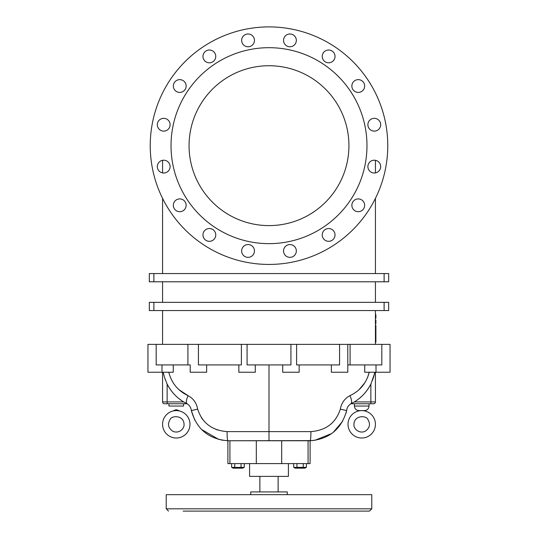 <?xml version="1.0" encoding="UTF-8"?>
<svg xmlns="http://www.w3.org/2000/svg" width="538" height="538" viewBox="0 0 538 538"><rect width="100%" height="100%" fill="white"/><g stroke="black" fill="none" stroke-linecap="round" stroke-linejoin="round"><path stroke-width="0.81" d="M375.43 310.567L375.43 344.374M384.112 302.349L384.112 310.567L388.678 310.567L388.678 302.349L149.322 302.349L149.322 310.567L153.888 310.567L153.888 302.349M384.112 310.567L153.888 310.567M290.923 344.374L247.076 344.374L247.076 364.925L290.923 364.925L290.923 344.374L296.613 344.374L296.613 364.925L339.572 364.925L339.572 344.374L296.613 344.374M390.05 344.374L390.05 364.925L390.05 344.374L339.572 344.374M147.95 344.374L147.95 364.925L147.95 344.374L247.076 344.374M238.852 372.235L238.852 364.925L238.852 372.235L255.294 372.235L255.294 364.925M206.646 364.925L206.646 372.235L190.203 372.235L190.203 364.925L156.175 364.925L156.175 344.374M173.256 364.925L173.256 372.235L147.95 372.235L147.95 364.925L147.95 372.235M269 364.925L269 431.617L227.103 431.617C211.959 430.413 202.14 422.922 197.661 409.136C196.619 403.076 193.424 398.584 188.071 395.659C178.031 390.951 171.595 383.143 168.764 372.235M241.387 344.374L241.387 364.925L198.428 364.925L198.428 344.374M185.159 402.767L187.036 403.735C185.886 402.532 186.229 399.842 188.071 395.659L178.952 389.673M186.282 403.365L187.063 403.756C178.226 399.431 171.514 392.72 166.928 383.607L164.406 377.145L163.31 372.652M164.272 376.694L163.424 373.238M299.148 364.925L299.148 372.235L299.148 364.925M282.706 372.235L282.706 364.925L282.706 372.235L299.148 372.235M367.696 377.165L369.236 372.235C366.405 383.143 359.969 390.951 349.929 395.659C344.576 398.584 341.381 403.076 340.339 409.136C335.853 422.922 326.041 430.413 310.897 431.617C310.917 437.064 310.655 440.111 310.11 440.756L310.251 440.635M376.015 364.925L376.015 372.235L364.744 372.235L364.744 364.925M331.354 364.925L331.354 372.235L347.797 372.235L347.797 344.374M376.015 372.235L390.05 372.235L390.05 364.925L390.05 372.235M347.797 364.925L381.825 364.925L381.825 344.374M201.36 417.629L202.678 419.492M215.994 429.385L217.964 430.084M359.048 389.673L364.865 382.733M345.934 413.433L346.654 410.608C347.01 407.555 348.449 405.262 350.964 403.735L350.964 403.735C352.067 402.296 351.717 399.6 349.929 395.659M359.471 398.302L362.289 395.78M364.596 393.359L366.391 391.187M368.079 388.833L369.202 387.064M369.633 386.338L370.938 383.89M370.998 383.762L371.079 383.607C366.486 392.72 359.774 399.431 350.937 403.756L354.313 401.926L370.864 401.926L370.864 384.038A43.477 43.477 0 0 1 354.313 401.926M372.538 380.231L373.849 376.27M374.051 375.524L374.381 374.139M374.448 373.843L371.072 383.607M370.864 403.756L370.864 401.926L375.43 401.926A1.829 1.829 0 0 1 373.607 403.756A1.829 1.829 0 0 0 375.43 401.926L375.43 372.235L375.43 401.926A1.829 1.829 0 0 1 373.607 403.756L350.937 403.756M374.744 372.363L373.594 377.145M162.57 401.926L162.57 372.235L162.57 401.926A1.829 1.829 0 0 0 164.393 403.756L187.063 403.756L183.687 401.926A43.477 43.477 0 0 1 167.136 384.038L167.136 401.926L162.57 401.926A1.829 1.829 0 0 0 164.393 403.756A1.829 1.829 0 0 1 162.57 401.926M163.505 373.621L163.579 373.957M163.525 373.722L163.633 374.219M163.639 374.226L163.713 374.562M163.935 375.47L164.103 376.109M165.011 379.008L165.253 379.673M164.265 376.681L164.406 377.145M351.274 403.587L351.791 403.325M178.925 398.624L182.375 401.106M340.339 409.136L346.654 410.602L346.694 410.205M220.997 439.99L227.89 440.756L312.659 440.615M314.723 440.38L331.717 433.52M333.224 432.37L342.632 421.261M346.667 410.44L346.654 410.602C341.435 429.109 329.249 439.156 310.11 440.756L269 440.73M310.897 431.617L269 431.617L269 440.756L227.89 440.756L227.587 440.192M227.103 431.617C227.083 437.058 227.345 440.104 227.89 440.756C208.751 439.156 196.565 429.109 191.346 410.608L194.81 420.232M201.535 429.452L218.831 439.479M346.815 409.512L346.956 408.934M347.83 406.869L348.133 406.392M348.368 406.062L348.711 405.625M349.128 405.175L349.485 404.825M349.949 404.428L350.42 404.078M197.661 409.136L191.346 410.602C190.99 407.555 189.551 405.262 187.036 403.735M310.11 440.756L308.079 440.756L308.079 463.595L310.11 463.595L310.11 440.756M183.579 403.756L183.579 406.035L168.959 406.035L168.959 403.756M179.013 410.608L176.269 409.694L173.532 410.608L179.013 410.608L173.532 410.608M354.421 403.756L354.421 406.035L369.041 406.035C368.765 408.813 367.246 410.333 364.468 410.608L358.987 410.608L364.468 410.608M190.203 372.235L190.203 364.925M162.57 310.567L162.57 344.374M375.43 281.791L375.43 302.349M162.57 281.791L162.57 302.349M384.112 273.566L384.112 281.791L388.678 281.791L388.678 273.566L149.322 273.566L149.322 281.791L153.888 281.791L153.888 273.566M384.112 281.791L153.888 281.791M269 65.73A79.94 79.94 0 0 1 338.227 185.637A79.94 79.94 0 0 1 199.773 185.637A79.94 79.94 0 0 1 269 65.73M296.337 250.95A6.395 6.395 0 0 0 286.747 245.409A6.395 6.395 0 0 0 286.747 256.491A6.395 6.395 0 0 0 296.337 250.95M364.65 205.308A6.395 6.395 0 0 0 355.06 199.766A6.395 6.395 0 0 0 355.06 210.842A6.395 6.395 0 0 0 364.65 205.308M380.682 124.722A6.395 6.395 0 0 0 371.085 119.187A6.395 6.395 0 0 0 371.085 130.263A6.395 6.395 0 0 0 380.682 124.722M186.141 205.308A6.395 6.395 0 0 0 176.545 199.766A6.395 6.395 0 0 0 176.545 210.842A6.395 6.395 0 0 0 186.141 205.308M335.033 56.409A6.395 6.395 0 0 0 325.443 50.875A6.395 6.395 0 0 0 325.443 61.951A6.395 6.395 0 0 0 335.033 56.409M254.454 40.384A6.395 6.395 0 0 0 244.857 34.842A6.395 6.395 0 0 0 244.857 45.918A6.395 6.395 0 0 0 254.454 40.384M186.141 86.026A6.395 6.395 0 0 0 176.545 80.492A6.395 6.395 0 0 0 176.545 91.568A6.395 6.395 0 0 0 186.141 86.026M170.109 166.612A6.395 6.395 0 0 0 160.519 161.07A6.395 6.395 0 0 0 160.519 172.147A6.395 6.395 0 0 0 170.109 166.612M170.109 124.722A6.395 6.395 0 0 0 160.519 119.187A6.395 6.395 0 0 0 160.519 130.263A6.395 6.395 0 0 0 170.109 124.722M215.758 56.409A6.395 6.395 0 0 0 206.162 50.875A6.395 6.395 0 0 0 206.162 61.951A6.395 6.395 0 0 0 215.758 56.409M296.337 40.384A6.395 6.395 0 0 0 286.747 34.842A6.395 6.395 0 0 0 286.747 45.918A6.395 6.395 0 0 0 296.337 40.384M215.758 234.924A6.395 6.395 0 0 0 206.162 229.383A6.395 6.395 0 0 0 206.162 240.459A6.395 6.395 0 0 0 215.758 234.924M364.65 86.026A6.395 6.395 0 0 0 355.06 80.492A6.395 6.395 0 0 0 355.06 91.568A6.395 6.395 0 0 0 364.65 86.026M380.682 166.612A6.395 6.395 0 0 0 371.085 161.07A6.395 6.395 0 0 0 371.085 172.147A6.395 6.395 0 0 0 380.682 166.612M335.033 234.924A6.395 6.395 0 0 0 325.443 229.383A6.395 6.395 0 0 0 325.443 240.459A6.395 6.395 0 0 0 335.033 234.924M254.454 250.95A6.395 6.395 0 0 0 244.857 245.409A6.395 6.395 0 0 0 244.857 256.491A6.395 6.395 0 0 0 254.454 250.95M269 26.9A118.763 118.763 0 0 1 371.852 205.052A118.763 118.763 0 0 1 166.148 205.052A118.763 118.763 0 0 1 269 26.9M269 47.687A97.983 97.983 0 0 1 353.856 194.655A97.983 97.983 0 0 1 184.144 194.655A97.983 97.983 0 0 1 269 47.687M162.57 160.317L162.57 172.9M162.57 198.367L162.57 273.566M375.43 160.317L375.43 172.9M375.43 198.367L375.43 273.566M375.43 328.167L375.887 328.167L375.887 342.235L375.43 342.235L375.887 342.222M375.43 327.965L375.887 328.167M375.43 327.77L375.887 327.965M375.43 327.602L375.887 327.77M375.43 327.454L375.887 327.602M375.43 327.319L375.887 327.454M375.43 327.205L375.887 327.319M375.43 327.104L375.887 327.205M375.43 327.03L375.887 327.104M375.43 326.27L375.887 326.27L375.887 327.03M375.43 326.216L375.887 326.27M375.43 326.196L375.887 326.216M375.43 331.052L375.887 331.052M375.43 330.957L375.887 330.957M375.43 330.863L375.887 330.863M375.43 330.762L375.887 330.762M375.43 330.648L375.887 330.648M375.43 330.507L375.887 330.507M375.43 330.339L375.887 330.339M375.43 330.124L375.887 330.124M375.43 329.861L375.887 329.861M375.43 337.83L375.887 337.83M375.43 337.729L375.887 337.729M375.43 337.629L375.887 337.629M375.43 337.534L375.887 337.534M375.43 337.447L375.887 337.447M375.43 337.36L375.887 337.36M375.43 337.286L375.887 337.286M375.43 337.212L375.887 337.212M375.43 337.144L375.887 337.144M375.43 340.944L375.887 340.944M375.43 340.931L375.887 340.931M375.43 340.904L375.887 340.904M375.43 340.863L375.887 340.863M375.43 340.81L375.887 340.81M375.43 340.742L375.887 340.742M375.43 340.668L375.887 340.668M375.43 339.545L375.887 339.545M375.43 339.491L375.887 339.491M375.43 339.424L375.887 339.424M375.43 339.35L375.887 339.35M375.43 339.27L375.887 339.27M375.43 339.182L375.887 339.182M375.43 339.088L375.887 339.088M375.43 338.987L375.887 338.987M375.43 338.879L375.887 338.879M375.43 342.175L375.887 342.175M375.43 342.107L375.887 342.107M375.43 342.02L375.887 342.02M375.43 341.892L375.887 341.892M375.43 333.688L375.887 333.688M375.43 333.553L375.887 333.553M375.43 333.412L375.887 333.412M375.43 333.271L375.887 333.271M375.43 333.13L375.887 333.13M375.43 332.988L375.887 332.988M375.43 332.861L375.887 332.861M375.43 332.74L375.887 332.74M375.43 332.639L375.887 332.639M375.43 331.865L375.887 331.865M375.43 331.758L375.887 331.758M375.43 331.677L375.887 331.677M375.43 331.63L375.887 331.63M375.43 331.616L375.887 331.616M375.43 336.889L375.887 336.889L375.43 336.875M375.43 336.842L375.887 336.842M375.43 336.795L375.887 336.795M375.43 336.102L375.887 336.102M375.43 336.048L375.887 336.048M375.43 335.994L375.887 335.994M375.43 335.934L375.887 335.934M375.43 335.873L375.887 335.873M375.43 335.806L375.887 335.806M375.43 335.725L375.887 335.725M375.43 335.638L375.887 335.638M375.43 335.537L375.887 335.537M375.43 323.641L375.887 323.641L375.43 323.472M375.43 323.446L375.887 323.472M375.43 323.358L375.887 323.446M375.43 323.325L375.887 323.358M375.43 323.291L375.887 323.325M375.43 323.257L375.887 323.291M375.43 323.217L375.887 323.257M375.43 323.177L375.887 323.217M375.43 323.136L375.887 323.177M375.43 323.096L375.887 323.136M375.43 323.049L375.887 323.096M375.43 323.002L375.887 323.049M375.43 322.955L375.887 323.002M375.43 322.908L375.887 322.955M375.43 322.854L375.887 322.908M375.43 322.8L375.887 322.854M375.43 322.746L375.887 322.8M375.43 322.692L375.887 322.746M375.43 322.659L375.887 322.692M375.43 322.632L375.887 322.659M375.43 322.598L375.887 322.632M375.43 322.571L375.887 322.598M375.43 322.538L375.887 322.571M375.43 322.504L375.887 322.538M375.43 322.47L375.887 322.504M375.43 322.43L375.887 322.47M375.43 322.397L375.887 322.43M375.43 322.363L375.887 322.397M375.43 322.323L375.887 322.363M375.43 322.282L375.887 322.323M375.43 322.242L375.887 322.282M375.43 321.778L375.887 322.242M375.43 321.724L375.887 321.778M375.43 321.67L375.887 321.724M375.43 321.616L375.887 321.67M375.43 321.563L375.887 321.616M375.43 321.516L375.887 321.563M375.43 321.468L375.887 321.516M375.43 321.415L375.887 321.468M375.43 321.368L375.887 321.415M375.43 321.32L375.887 321.368M375.43 321.28L375.887 321.32M375.43 321.233L375.887 321.28M375.43 321.186L375.887 321.233M375.43 321.146L375.887 321.186M375.43 321.105L375.887 321.146M375.43 321.065L375.887 321.105M375.43 321.025L375.887 321.065M375.43 320.984L375.887 321.025M375.43 320.951L375.887 320.984M375.43 320.91L375.887 320.951M375.43 320.877L375.887 320.91M375.43 320.843L375.887 320.877M375.43 320.809L375.887 320.843M375.43 320.776L375.887 320.809M375.43 320.742L375.887 320.776M375.43 320.715L375.887 320.742M375.43 320.682L375.887 320.715M375.43 320.655L375.887 320.682M375.43 320.621L375.887 320.655M375.43 320.54L375.887 320.621M375.43 320.514L375.887 320.54M375.43 320.44L375.887 320.514M375.43 320.419L375.887 320.44M375.43 320.312L375.887 320.419M375.43 320.197L375.887 320.312M375.43 320.164L375.887 320.197M375.887 320.103L375.43 320.103L375.887 320.164M375.43 317.346L375.887 317.346L375.887 318.24L375.43 318.24M375.43 317.38L375.887 317.38M375.43 317.326L375.887 317.346M375.43 317.259L375.887 317.326M375.43 317.185L375.887 317.259M375.43 317.158L375.887 317.185M375.43 317.077L375.887 317.158M375.43 317.043L375.887 317.077M375.43 316.969L375.887 317.043M375.43 316.707L375.887 316.969M375.43 316.687L375.887 316.707M375.43 316.613L375.887 316.687M375.43 316.539L375.887 316.613M375.43 316.512L375.887 316.539M375.43 316.485L375.887 316.512M375.43 316.452L375.887 316.485M375.43 316.371L375.887 316.452M375.43 316.337L375.887 316.371M375.43 316.31L375.887 316.337M375.43 316.277L375.887 316.31M375.43 316.25L375.887 316.277M375.43 316.216L375.887 316.25M375.43 316.183L375.887 316.216M375.43 316.149L375.887 316.183M375.43 316.115L375.887 316.149M375.43 316.082L375.887 316.115M375.43 316.048L375.887 316.082M375.43 316.014L375.887 316.048M375.43 315.981L375.887 316.014M375.43 315.94L375.887 315.981M375.43 315.907L375.887 315.94M375.43 315.826L375.887 315.907M375.43 315.779L375.887 315.826M375.43 315.732L375.887 315.779M375.43 315.685L375.887 315.732M375.43 315.645L375.887 315.685M375.43 315.598L375.887 315.645M375.43 315.55L375.887 315.598M375.43 315.51L375.887 315.55M375.43 315.463L375.887 315.51M375.43 315.423L375.887 315.463M375.43 315.376L375.887 315.423M375.43 315.335L375.887 315.376M375.43 315.295L375.887 315.335M375.43 315.248L375.887 315.295M375.43 315.214L375.887 315.248M375.43 315.174L375.887 315.214M375.43 315.134L375.887 315.174M375.43 315.1L375.887 315.134M375.43 315.066L375.887 315.1M375.43 315.033L375.887 315.066M375.43 315.006L375.887 315.033M375.43 314.972L375.887 315.006M375.43 314.891L375.887 314.972M375.43 314.824L375.887 314.891M375.43 314.75L375.887 314.824M375.43 314.703L375.887 314.75M375.43 318.207L375.887 318.18M375.43 318.173L375.887 318.153M375.43 318.14L375.887 318.113M375.43 318.099L375.887 318.099L375.43 318.086M375.43 318.072L375.887 318.045M375.43 318.025L375.887 318.025M375.43 317.992L375.887 317.992L375.43 317.978M375.43 317.958L375.887 317.958M375.43 317.938L375.887 317.938L375.43 317.918M375.43 317.904L375.887 317.904L375.43 317.884M375.43 317.864L375.887 317.864M375.43 317.837L375.887 317.837L375.43 317.817M375.43 317.797L375.887 317.797L375.43 317.776M375.43 317.75L375.887 317.75M375.43 317.729L375.887 317.729M375.43 317.702L375.887 317.702L375.43 317.676M375.43 317.655L375.887 317.655M375.43 317.628L375.887 317.628M375.43 317.602L375.887 317.602L375.43 317.575M375.43 317.548L375.887 317.548M375.43 317.521L375.887 317.521M375.43 317.494L375.887 317.494M375.43 317.467L375.887 317.467L375.43 317.44M375.43 317.407L375.887 317.407M375.43 325.524L375.887 325.524L375.887 326.196M375.43 325.497L375.887 325.524M375.43 325.443L375.887 325.497M375.887 325.436L375.43 325.436L375.887 325.443M348.025 424.307A13.706 13.706 0 0 0 368.584 436.177A13.706 13.706 0 0 0 368.584 412.444A13.706 13.706 0 0 0 348.025 424.307M278.133 476.386L278.133 491.914M288.415 463.595L288.415 476.386L249.585 476.386L249.585 463.595M229.921 463.595L229.921 440.756L227.89 440.756L227.89 463.595L308.079 463.595M281.69 463.595L281.69 440.756L308.079 440.756M256.31 463.595L256.31 440.756L281.69 440.756M229.921 440.756L256.31 440.756M231.737 467.387L244.144 467.387M244.272 463.595L244.272 467.32L242.806 468.161L233.075 468.161L231.609 467.32L231.609 463.595M234.776 463.595L234.709 467.354M241.105 463.595L241.004 467.347M304.925 468.161L295.194 468.161L304.925 468.161L306.391 467.32L293.856 467.387M296.895 463.595L296.996 467.347M303.224 463.595L303.271 467.34M295.194 468.161L293.728 467.32L293.728 463.595M306.391 467.32L306.391 463.595M189.975 424.307A13.706 13.706 0 0 1 169.416 436.177A13.706 13.706 0 0 1 169.416 412.444A13.706 13.706 0 0 1 189.975 424.307M183.122 511.1L369.492 511.1L371.778 508.814L371.778 494.657L166.222 494.657L166.222 508.814L371.778 508.814M250.728 494.657L250.728 491.914L287.272 491.914L287.272 494.657M161.985 364.925L161.985 372.235M183.687 401.926L167.136 401.926L167.136 403.756M187.917 344.374L187.917 364.925M350.083 344.374L350.083 364.925M375.43 322.201L375.887 322.201M375.43 322.161L375.887 322.161M375.43 322.114L375.887 322.114M375.43 322.074L375.887 322.074M375.43 322.027L375.887 322.027M375.43 321.98L375.887 321.98M375.43 321.939L375.887 321.939M375.43 321.885L375.887 321.885L375.43 321.879M375.43 321.872L375.887 321.872L375.43 321.865M375.43 321.832L375.887 321.832M375.43 317.01L375.887 317.01L375.43 317.01M191.252 409.848L191.346 410.602M346.835 409.411L346.654 410.602M369.041 403.756L369.041 406.035M354.421 406.035C354.69 408.813 356.217 410.333 358.987 410.608M353.964 424.307C353.405 428.557 358.947 434.005 365.033 431.335C369.687 428.161 370.682 424.3 368.012 419.748C366.781 415.215 354.085 414.986 353.964 424.307M259.867 476.386L259.867 491.914M184.036 424.307C184.595 428.557 179.053 434.005 172.967 431.335C168.313 428.161 167.318 424.3 169.988 419.748C171.219 415.215 183.915 414.986 184.036 424.307M166.222 508.814L168.508 511.1"/></g></svg>
